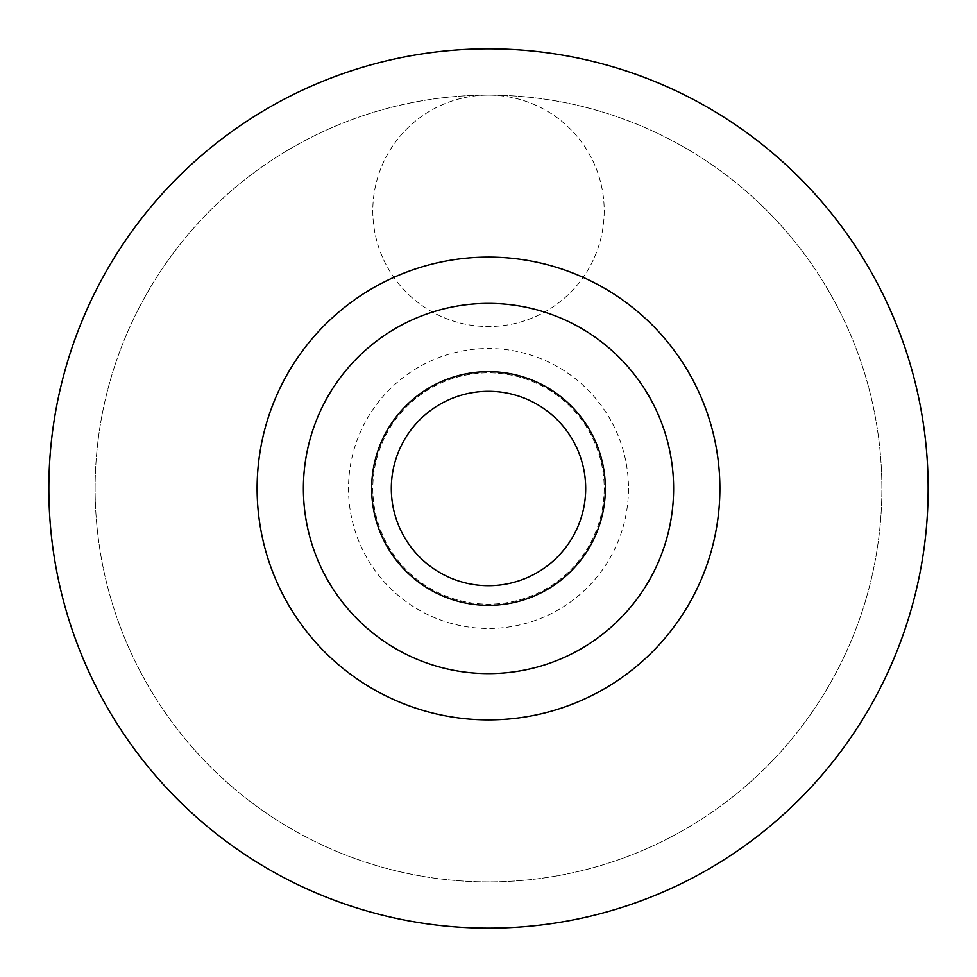 <?xml version="1.0" encoding="UTF-8"?>
<svg xmlns="http://www.w3.org/2000/svg" width="977" height="977" viewBox="0 0 977 977"><rect width="100%" height="100%" fill="white"/><g stroke="black" fill="none" stroke-linecap="round" stroke-linejoin="round"><path stroke-width="0.73" stroke-dasharray="4.88 3.66" d="M48.85 488.5A439.65 439.65 0 0 1 488.5 48.85A439.65 439.65 0 0 1 928.15 488.5A439.65 439.65 0 0 1 488.5 928.15A439.65 439.65 0 0 1 48.85 488.5A439.65 439.65 0 0 1 488.5 48.85A439.65 439.65 0 0 1 928.15 488.5A439.65 439.65 0 0 1 488.5 928.15A439.65 439.65 0 0 1 48.85 488.5A439.65 439.65 0 0 1 488.5 48.85A439.65 439.65 0 0 1 928.15 488.5A439.65 439.65 0 0 1 488.5 928.15A439.65 439.65 0 0 1 48.85 488.5A439.65 439.65 0 0 1 488.5 48.85A439.65 439.65 0 0 1 928.15 488.5A439.65 439.65 0 0 1 488.5 928.15A439.65 439.65 0 0 1 48.85 488.5A439.65 439.65 0 0 1 488.5 48.85A439.65 439.65 0 0 1 928.15 488.5A439.65 439.65 0 0 1 488.5 928.15A439.65 439.65 0 0 1 48.85 488.5A439.65 439.65 0 0 1 488.5 48.85A439.65 439.65 0 0 1 928.15 488.5A439.65 439.65 0 0 1 488.5 928.15A439.65 439.65 0 0 1 48.85 488.5A439.65 439.65 0 0 1 488.5 48.85A439.65 439.65 0 0 1 928.15 488.5A439.65 439.65 0 0 1 488.5 928.15A439.65 439.65 0 0 1 48.85 488.5M95.123 488.5A393.377 393.377 0 0 1 488.5 95.123A393.377 393.377 0 0 1 881.877 488.5A393.377 393.377 0 0 1 488.5 881.877A393.377 393.377 0 0 1 95.123 488.5A393.377 393.377 0 0 1 488.5 95.123A393.377 393.377 0 0 1 881.877 488.5A393.377 393.377 0 0 1 488.5 881.877A393.377 393.377 0 0 1 95.123 488.5A393.377 393.377 0 0 1 488.5 95.123A393.377 393.377 0 0 1 881.877 488.5A393.377 393.377 0 0 1 488.5 881.877A393.377 393.377 0 0 1 95.123 488.5M604.201 210.824A115.701 115.701 0 0 1 488.5 326.526A115.701 115.701 0 0 1 372.799 210.824A115.701 115.701 0 0 1 488.5 95.123A115.701 115.701 0 0 1 604.201 210.824A115.701 115.701 0 0 1 488.5 326.526A115.701 115.701 0 0 1 372.799 210.824A115.701 115.701 0 0 1 488.5 95.123A115.701 115.701 0 0 1 604.201 210.824M391.313 488.5A97.187 97.187 0 0 0 488.5 585.687A97.187 97.187 0 0 0 585.687 488.5A97.187 97.187 0 0 0 488.5 391.313A97.187 97.187 0 0 0 391.313 488.5M628.492 488.5A139.992 139.992 0 0 1 488.5 628.492A139.992 139.992 0 0 1 348.508 488.5A139.992 139.992 0 0 1 488.5 348.508A139.992 139.992 0 0 1 628.492 488.5M604.201 488.5A115.701 115.701 0 0 1 488.5 604.201A115.701 115.701 0 0 1 372.799 488.5A115.701 115.701 0 0 1 488.5 372.799A115.701 115.701 0 0 1 604.201 488.5A115.701 115.701 0 0 1 488.5 604.201A115.701 115.701 0 0 1 372.799 488.5A115.701 115.701 0 0 1 488.5 372.799A115.701 115.701 0 0 1 604.201 488.5M257.11 488.5A231.39 231.39 0 0 1 488.5 257.11A231.39 231.39 0 0 1 719.89 488.5A231.39 231.39 0 0 1 488.5 719.89A231.39 231.39 0 0 1 257.11 488.5"/><path stroke-width="1.47" d="M371.651 488.5A116.849 116.849 0 0 0 488.5 605.349A116.849 116.849 0 0 0 605.349 488.5A116.849 116.849 0 0 0 488.5 371.651A116.849 116.849 0 0 0 371.651 488.5M391.313 488.5A97.187 97.187 0 0 0 488.5 585.687A97.187 97.187 0 0 0 585.687 488.5A97.187 97.187 0 0 0 488.5 391.313A97.187 97.187 0 0 0 391.313 488.5M257.11 488.5A231.39 231.39 0 0 1 488.5 257.11A231.39 231.39 0 0 1 719.89 488.5A231.39 231.39 0 0 1 488.5 719.89A231.39 231.39 0 0 1 257.11 488.5A231.39 231.39 0 0 0 488.5 719.89A231.39 231.39 0 0 0 719.89 488.5M48.85 488.5A439.65 439.65 0 0 1 488.5 48.85A439.65 439.65 0 0 1 928.15 488.5A439.65 439.65 0 0 1 488.5 928.15A439.65 439.65 0 0 1 48.85 488.5M673.617 488.5A185.117 185.117 0 0 0 488.5 303.383A185.117 185.117 0 0 0 303.383 488.5A185.117 185.117 0 0 0 488.5 673.617A185.117 185.117 0 0 0 673.617 488.5"/></g></svg>
